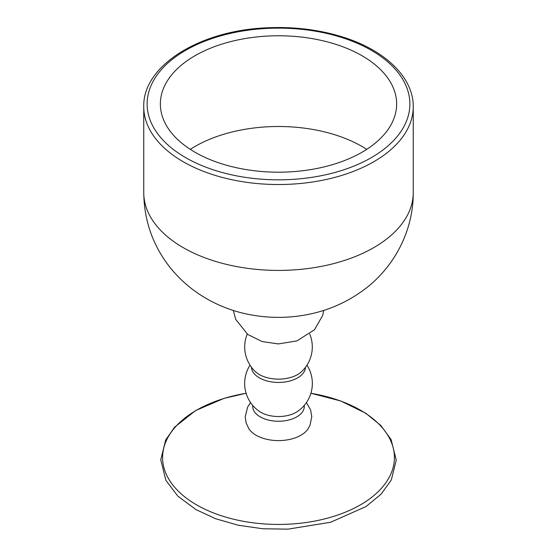 <?xml version="1.0" encoding="UTF-8"?>
<svg xmlns="http://www.w3.org/2000/svg" width="557" height="557" viewBox="0 0 557 557"><rect width="100%" height="100%" fill="white"/><g stroke="black" fill="none" stroke-linecap="round" stroke-linejoin="round"><path stroke-width="0.84" d="M362.036 55.749A118.14 68.205 180 0 1 396.64 103.978A118.14 68.205 180 0 1 278.5 172.19A118.14 68.205 180 0 1 160.36 103.978A118.14 68.205 180 0 1 233.292 40.967A118.14 68.205 180 0 1 362.036 55.749M306.406 402.614L310.625 409.966L311.774 416.81L309.957 425.416L308.014 428.939A31.658 18.277 180 0 1 278.5 440.601A31.658 18.277 180 0 1 248.986 428.939L246.103 422.86L245.226 416.796L247.635 407.021L250.594 402.614M190.278 149.346A118.14 68.205 180 0 1 362.036 146.477A118.14 68.205 180 0 1 366.722 149.346M185.606 157.61A131.375 75.849 0 0 0 405.399 123.612A131.375 75.849 0 0 0 244.495 30.719A131.375 75.849 0 0 0 185.606 157.61M143.755 106.728A134.745 77.792 0 0 0 183.225 161.739A134.745 77.792 0 0 0 330.064 178.602A134.745 77.792 0 0 0 413.245 106.728L413.245 192.625A134.745 77.792 180 0 1 278.5 270.417A134.745 77.792 180 0 1 143.755 192.625L143.755 106.728C142.613 65.949 199.302 30.691 266.044 27.85C293.358 26.471 319.084 29.584 343.216 37.18C385.298 50.353 413.579 77.597 413.245 106.728M247.259 334.068A33.796 33.796 0 0 0 255.593 371.811A27.028 15.603 0 0 0 259.388 374.562A27.028 15.603 0 0 0 301.407 371.811A33.796 33.796 0 0 0 309.741 334.068M250.03 365.169A33.845 33.845 0 0 0 259.437 411.428A24.981 14.419 0 0 0 260.836 412.305A24.981 14.419 0 0 0 297.563 411.428A33.845 33.845 0 0 0 306.97 365.169M305.521 367.258A27.028 15.603 180 0 1 278.5 382.443A27.028 15.603 180 0 1 251.479 367.258M304.254 405.419A25.803 14.9 180 0 1 278.5 421.252A25.803 14.9 180 0 1 252.746 405.419M246.11 393.27A115.912 66.917 0 0 0 196.537 504.837A115.912 66.917 0 0 0 360.463 504.837A115.912 66.917 0 0 0 360.463 410.203A115.912 66.917 0 0 0 310.89 393.27M413.245 192.625C413.496 229.491 395.282 265.543 366.311 287.976C348.591 301.685 328.658 310.611 306.517 314.761C288.477 318.131 270.417 318.242 252.335 315.095C223.072 310.179 192.325 295.043 170.331 267.82C152.931 245.79 144.075 220.725 143.755 192.625M233.292 310.416L235.722 319.391L247.754 334.444L262.117 341.559L278.403 343.927L297.006 340.87L314.531 329.723L322.677 315.45L323.708 310.416M246.097 393.228L223.97 398.401L195.584 410.565L174.529 427.24L165.694 439.953L160.757 459.817L165.882 480.35L177.871 496.162L195.939 509.578L215.705 518.755L238.326 525.244L262.786 528.76L287.969 529.15L330.635 522.257L365.956 506.578L381.099 494.177L391.313 479.96L396.243 460.103L391.105 439.57L380.856 425.513L365.782 413.245L340.717 400.97L310.903 393.228"/></g></svg>
